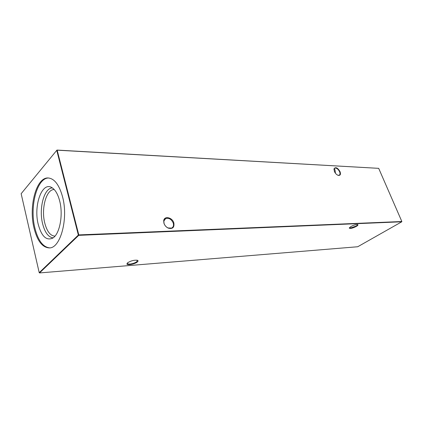 <?xml version="1.0" encoding="UTF-8"?>
<svg xmlns="http://www.w3.org/2000/svg" width="423" height="423" viewBox="0 0 423 423"><rect width="100%" height="100%" fill="white"/><g stroke="black" fill="none" stroke-linecap="round" stroke-linejoin="round"><path stroke-width="0.63" d="M340.05 171.664C340.927 174.429 340.314 175.667 338.215 175.371C336.581 174.752 335.296 173.425 334.366 171.394L334.048 168.682C335.709 166.762 337.707 167.757 340.05 171.664M337.787 175.212L339.193 175.238C340.124 174.688 340.266 173.546 339.621 171.812C338.204 169.073 336.586 167.857 334.778 168.153L333.948 169.729M173.848 222.932C174.503 227.495 172.632 229.229 168.227 228.124C166.128 227.109 164.695 225.48 163.928 223.238L163.696 220.78C164.172 215.55 172.383 217.359 173.848 222.932M164.055 223.418C164.764 225.496 166.096 227.008 168.047 227.955L171.627 228.097C173.335 227.151 173.879 225.496 173.266 223.133C171.511 219.257 168.989 217.708 165.689 218.485L163.844 221.139L164.055 223.418M350.783 226.617C353.533 225.136 355.801 224.439 357.583 224.528C358.344 224.787 357.964 225.396 356.436 226.353C352.756 228.214 350.371 228.801 349.266 228.119L350.783 226.617M349.456 227.659L350.434 228.023L356.113 226.067C357.266 225.359 357.721 224.84 357.467 224.507M127.624 262.783C130.707 260.864 133.88 260.002 137.152 260.214C138.316 260.52 138.363 261.123 137.29 262.027C134.852 264.105 127.106 265.586 126.9 263.994L127.624 262.783M127.217 263.169L127.46 263.83L129.782 264.105C132.637 263.767 134.995 262.958 136.846 261.678L137.359 260.267M54.958 236.14L54.958 236.14C50.363 235.849 46.958 231.46 44.748 222.974C40.994 208.513 46.329 189.002 54.25 189.567L54.255 189.567M53.129 237.842C48.381 237.245 44.87 232.528 42.601 223.709C38.683 208.486 44.071 187.928 52.373 187.918M59.68 200.967C63.434 215.048 59.659 234.379 52.648 238.165C46.292 240.883 41.48 236.261 38.218 224.301C33.354 205.684 41.993 181.197 51.881 187.616C55.297 189.71 57.893 194.162 59.68 200.967M49.681 247.878C42.961 247.122 38.022 240.476 34.871 227.939C29.494 206.62 36.97 177.819 48.624 177.993M33.999 227.965C37.25 240.851 42.332 247.497 49.237 247.915C60.41 248.497 68.579 218.823 62.567 196.843C59.215 184.825 54.419 178.532 48.18 177.972C36.341 177.073 28.531 206.313 33.999 227.965M56.973 150.07L21.15 193.713L39.212 272.676L78.355 235.061L56.751 150.329L56.973 150.07L378.691 168.343L57.174 150.181L78.794 234.908L401.85 221.515L378.691 168.343M357.705 246.752L401.771 221.784L78.726 235.347L39.556 272.93L357.705 246.752M334.027 169.115L334.99 169.771L335.46 173.271M39.212 272.676L39.556 272.93M78.726 235.347L78.794 234.908L78.355 235.061L78.726 235.347M401.85 221.515L401.771 221.784M337.914 175.254L338.215 175.371M127.46 263.83L127.265 263.117M165.689 218.485L164.468 219.5M334.778 168.153L334.403 168.417M127.196 263.503L126.9 263.994M349.456 227.701L349.266 228.119M163.844 221.139L163.696 220.78M334.048 169.041L334.048 168.682"/></g></svg>
